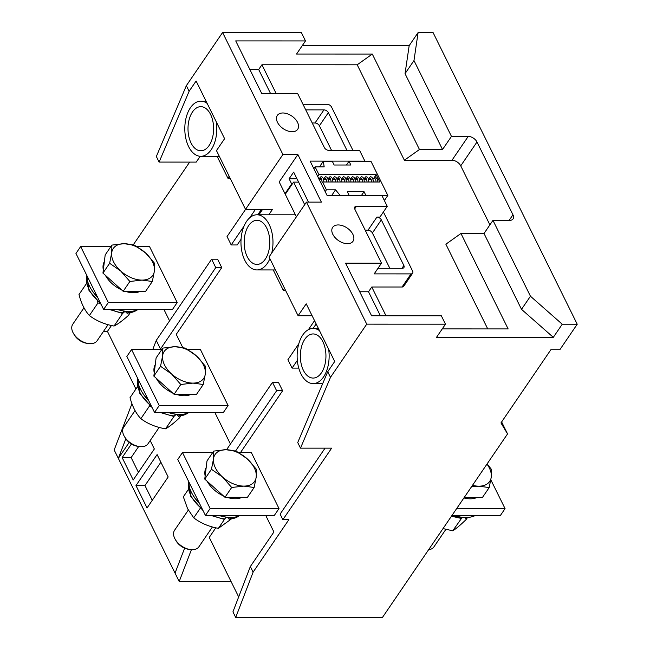 <?xml version="1.0" encoding="UTF-8"?>
<svg xmlns="http://www.w3.org/2000/svg" width="650" height="650" viewBox="0 0 650 650"><rect width="100%" height="100%" fill="white"/><g stroke="black" fill="none" stroke-linecap="round" stroke-linejoin="round"><path stroke-width="0.97" d="M235.706 617.451L253.11 572.146L250.339 566.548L232.936 611.853L235.706 617.451L382.411 617.5L507.552 433.907L501.637 421.939M253.11 572.146L288.86 519.691L282.872 519.691L331.63 448.159L300.495 448.151L330.493 377.325L366.738 324.155L306.426 202.118L321.392 202.126L297.879 154.537L282.904 154.537L245.529 209.373L216.474 150.597L224.599 138.678L196.105 81.014L189.118 91.268L159.112 162.086L156.349 156.487L186.347 85.67L222.592 32.5L301.34 32.524L305.484 40.926L235.722 40.901L261.731 93.519L297.659 93.535L324.358 147.55A3.681 2.275 -145.7 0 0 328.738 150.353L359.572 150.361L364.902 161.143L310.107 161.119L327.129 195.553L381.916 195.569L387.246 206.343L356.403 206.334A3.681 2.275 -145.7 0 0 354.746 207.066A3.681 2.275 -145.7 0 0 354.794 209.129L381.493 263.152L345.564 263.144L371.572 315.762L441.334 315.786L445.477 324.179L436.54 337.293L553.312 337.334L562.25 324.22L577.224 324.228L559.829 349.741L550.851 349.733L500.955 422.931L507.552 433.907M302.266 45.646L409.167 45.679L418.104 32.565L433.079 32.573L577.224 324.228M133.274 244.822L189.662 162.102M366.738 324.155L445.477 324.179M103.488 331.394L107.445 331.394L135.923 389.017M215.8 527.808L209.259 537.404L238.672 596.919M451.921 515.523L500.354 515.539L505.066 508.625L456.633 508.609M490.839 479.846L505.066 508.625M463.905 497.949A23.904 14.812 34.3 0 0 470.283 498.818A23.904 14.812 34.3 0 0 477.141 497.388M562.25 324.22L530.449 296.221L492.96 220.374L509.73 220.374A7.353 4.558 34.3 0 0 513.037 218.92A7.353 4.558 34.3 0 0 512.956 214.784L476.986 142.009A7.353 4.558 34.3 0 0 468.227 136.411L451.466 136.403L413.977 60.547L405.039 73.661L442.528 149.516L419.461 149.508L372.296 54.064L296.546 54.039L305.484 40.926M282.904 154.537L222.592 32.5M338.203 224.941A12.318 7.638 34.3 0 0 332.662 227.378A12.318 7.638 34.3 0 0 338.544 240.622A12.318 7.638 34.3 0 0 353.015 241.256A12.318 7.638 34.3 0 0 350.521 230.937A12.318 7.638 34.3 0 0 338.203 224.941M282.872 112.978A12.318 7.638 34.3 0 0 277.331 115.416A12.318 7.638 34.3 0 0 283.205 128.659A12.318 7.638 34.3 0 0 297.684 129.293A12.318 7.638 34.3 0 0 295.189 118.974A12.318 7.638 34.3 0 0 282.872 112.978M189.118 91.268L186.347 85.67M159.112 162.086L196.235 162.102L200.208 156.284M161.793 349.554L131.576 349.546L126.856 356.46L154.529 412.441L223.389 412.457L228.101 405.543L200.436 349.57L187.801 349.562M110.89 246.553L80.665 246.537L75.953 253.451L103.618 309.433L172.486 309.457L177.198 302.543L149.532 246.561L136.898 246.561M240.484 452.571L282.612 390.756L278.468 382.363L272.48 382.363L226.557 449.727M250.339 566.548L273.91 531.976L265.744 515.458M297.334 360.376L292.069 368.103L298.058 368.111L298.553 367.372M244.059 226.086L231.197 244.953L237.185 244.953L241.069 239.257M257.749 214.784L261.43 209.381M169.577 320.873L163.93 309.457M221.748 267.605L217.596 259.204L211.607 259.204L215.759 267.605L221.748 267.605L176.239 334.368L182.731 347.498M230.441 444.031L214.841 412.457M212.704 452.554L182.479 452.546L177.767 459.461L205.433 515.442L274.3 515.466L279.012 508.552L251.347 452.571L238.713 452.562M413.977 60.547L418.104 32.565M405.039 73.661L409.167 45.679M553.312 337.334L521.511 309.335L530.449 296.221M442.268 328.9L508.137 328.924L460.964 233.48L484.023 233.488L521.511 309.335M330.493 377.325L327.73 371.727L334.717 361.473L306.223 303.818L298.09 315.738L269.043 256.961L306.426 202.118M300.495 448.151L297.724 442.552L327.73 371.727M325.049 448.159L280.109 514.093L282.872 519.691M152.75 349.554L156.26 340.405L211.607 259.204M129.179 442.431L118.324 458.356L114.173 449.962L131.942 403.707M107.445 331.394L111.451 325.512M235.592 450.954L276.624 390.756L282.612 390.756M231.067 581.531L179.189 581.514L191.425 549.681M454.35 515.523A33.093 20.508 34.3 0 0 465.774 517.497A33.093 20.508 34.3 0 0 475.256 515.531M372.296 54.064L357.199 64.789L261.934 64.756L258.684 69.526L249.868 69.526M296.952 178.766L289.104 178.766L293.654 172.088L308.498 202.118M352.942 150.361L331.549 107.071A3.681 2.275 -145.7 0 0 327.178 104.276L302.965 104.268M268.791 214.793L272.472 209.381L245.529 209.373M297.879 154.537L279.183 181.959L285.001 193.716L291.663 183.942L289.104 178.766M381.493 263.152L374.181 273.886L411.003 273.894L402.066 287.007L371.776 286.999L368.526 291.769L359.71 291.761M387.246 206.343L379.925 217.076L376.935 217.076L367.998 230.189L365.194 230.189M154.529 412.441L159.242 405.527L228.101 405.543M159.242 405.527L131.576 349.546M176.069 394.306A23.904 14.812 34.3 0 0 184.34 395.736A23.904 14.812 34.3 0 0 191.197 394.306M155.269 364.601A23.904 14.812 34.3 0 0 154.245 372.929M156.268 378.284A23.904 14.812 34.3 0 0 172.526 392.909M103.618 309.433L108.331 302.518L177.198 302.543M108.331 302.518L80.665 246.537M125.157 291.298A23.904 14.812 34.3 0 0 133.429 292.736A23.904 14.812 34.3 0 0 140.286 291.306M104.366 261.601A23.904 14.812 34.3 0 0 103.334 269.921M105.365 275.283A23.904 14.812 34.3 0 0 121.623 289.908M184.624 548.169L175.045 573.113L118.324 458.356L125.816 438.848M272.48 382.363L276.624 390.756M285.626 290.517A31.501 19.524 34.3 0 0 283.238 290.16L273.244 269.945M230.295 178.555A31.501 19.524 34.3 0 0 227.906 178.206L217.084 156.309M298.805 343.728L287.918 359.71L292.069 368.103M308.392 329.672L314.543 320.653M255.442 209.381L249.706 217.799M245.57 209.373L227.045 236.551L231.197 244.953M160.119 349.554L215.759 267.605M205.433 515.442L210.145 508.527L279.012 508.552M210.145 508.527L182.479 452.546M226.972 497.307A23.904 14.812 34.3 0 0 235.243 498.737A23.904 14.812 34.3 0 0 242.109 497.315M206.18 467.61A23.904 14.812 34.3 0 0 205.148 475.93M207.179 481.284A23.904 14.812 34.3 0 0 223.438 495.918M451.466 136.403L442.528 149.516M489.897 224.868L460.736 165.847A7.353 4.558 34.3 0 0 451.977 160.249L404.373 160.233L419.461 149.508M460.964 233.48L445.876 244.205L487.744 328.916M492.96 220.374L484.023 233.488M357.199 64.789L404.373 160.233M312.114 315.746L298.09 315.738M156.26 340.405L160.412 348.798M179.189 581.514L175.045 573.113M471.543 486.736L478.896 486.184L489.19 487.573L482.495 497.388L464.287 497.388M258.684 69.526L270.546 93.527M261.934 64.756L276.152 93.527M385.994 315.77L371.776 286.999M402.066 287.007A3.681 2.275 34.3 0 0 403.723 286.276L412.661 273.162A3.681 2.275 -145.7 0 1 411.003 273.894M292.321 183.942L291.663 183.942M346.954 150.361L328.331 112.669A3.681 2.275 -145.7 0 0 323.952 109.874L305.736 109.866M331.533 150.353L319.394 125.783A3.681 2.275 34.3 0 0 315.014 122.988L312.219 122.98M258.919 214.784L262.6 209.381M284.521 288.275L283.238 290.16M285.001 193.716L285.659 193.716M380.38 315.762L368.526 291.769M383.402 211.981L412.612 271.099A3.681 2.275 -145.7 0 1 412.661 273.162M376.935 217.076A3.681 2.275 -145.7 0 1 381.314 219.871L403.861 265.493A3.681 2.275 -145.7 0 1 403.902 267.564A3.681 2.275 -145.7 0 1 402.252 268.296L377.991 268.287M367.998 230.189A3.681 2.275 -145.7 0 1 372.377 232.984L389.821 268.287M229.19 176.321L227.906 178.206M168.407 412.441A33.093 20.508 34.3 0 0 179.831 414.416A33.093 20.508 34.3 0 0 189.312 412.449M137.702 378.398A33.093 20.508 34.3 0 0 148.403 400.043M117.504 309.441A33.093 20.508 34.3 0 0 128.928 311.415A33.093 20.508 34.3 0 0 138.401 309.449M86.791 275.389A33.093 20.508 34.3 0 0 97.492 297.042M131.414 443.991L122.143 457.584L133.209 479.976L154.343 448.979L150.183 440.57M157.105 454.577L135.98 485.574L147.046 507.959L168.171 476.97L157.105 454.577M313.105 328.429L316.168 323.936M219.318 515.45A33.093 20.508 34.3 0 0 230.742 517.424A33.093 20.508 34.3 0 0 240.216 515.45M188.606 481.398A33.093 20.508 34.3 0 0 199.306 503.043M451.823 515.669A31.159 19.313 34.3 0 0 461.273 517.822L461.679 517.221M466.351 517.497L466.123 517.822A31.159 19.313 34.3 0 0 469.487 517.246M464.547 517.473L466.123 517.822L465.489 518.261L471.112 516.953M461.273 517.822L460.533 518.261L451.449 516.214M489.19 487.573L491.254 477.092L491.433 469.381L487.126 463.881M325.187 191.628L326.422 189.816L322.562 182L321.327 183.82M317.704 176.491L318.947 174.671L315.079 166.863L313.844 168.675M269.88 258.659A27.576 16.006 90 0 1 256.961 269.937A27.576 16.006 90 0 1 240.963 242.361A27.576 16.006 90 0 1 256.986 214.784A27.576 16.006 90 0 1 269.165 224.477A27.576 16.006 90 0 1 271.741 253.004M216.32 121.924A27.576 16.006 90 0 1 200.801 156.301A27.576 16.006 90 0 1 184.803 128.716A27.576 16.006 90 0 1 200.817 101.148A27.576 16.006 90 0 1 207.179 103.423M154.968 367.014L156.097 357.914L162.793 348.091L162.614 355.802L160.542 366.283L153.847 376.106L154.968 367.014M160.542 366.283L171.6 374.002L180.773 384.483L192.952 383.102L203.247 384.491L196.552 394.314L174.078 394.306L153.847 376.106M104.065 264.006L105.186 254.914L111.881 245.091L111.702 252.801L109.639 263.283L102.944 273.106L104.065 264.006M109.639 263.283L120.697 270.993L129.862 281.474L142.041 280.101L152.336 281.483L145.641 291.306L123.167 291.298L102.944 273.106M122.143 457.584L131.129 457.584L138.418 472.339M138.71 446.452L131.129 457.584M135.98 485.574L144.958 485.574L152.254 500.321M160.883 462.215L144.958 485.574M328.648 349.204A27.576 16.006 90 0 1 313.129 383.581A27.576 16.006 90 0 1 297.131 355.997A27.576 16.006 90 0 1 313.146 328.429A27.576 16.006 90 0 1 319.507 330.696M205.879 470.015L207.001 460.923L213.696 451.1L213.517 458.811L211.453 469.284L204.758 479.107L205.879 470.015M211.453 469.284L222.511 477.003L231.676 487.484L243.864 486.102L254.15 487.492L247.455 497.315L224.981 497.307L204.758 479.107M486.98 464.092A23.904 14.812 -145.7 0 1 491.254 477.092A23.904 14.812 -145.7 0 1 478.896 486.184A23.904 14.812 -145.7 0 1 472.517 485.306M318.947 174.671L376.204 174.696L379.827 182.016L322.562 182M326.422 189.816L335.53 189.816L340.178 195.414L349.164 195.414L347.311 191.669L364.041 191.677L365.893 195.423L387.839 195.431L370.955 161.281L349.017 161.273L350.87 165.019L334.141 165.019L332.288 161.273L323.302 161.265L324.188 166.863L315.079 166.863M331.622 195.553L335.53 189.816M298.61 182.122L293.564 182.114L304.696 204.653M296.408 216.807L285.277 194.277L293.564 182.114M371.183 179.457L369.679 179.278C369.972 178.189 370.443 178.173 371.085 179.246L371.581 182.016M376.204 174.696L374.798 176.751M374.254 177.548L373.076 179.286M321.783 179.441L320.279 179.262C320.572 178.173 321.035 178.157 321.685 179.229L322.132 182.634M324.017 182L323.342 178.425L322.327 177.125L321.011 176.646L319.451 178.344M326.267 179.449L324.773 179.262C325.057 178.173 325.528 178.157 326.17 179.229L326.666 182M328.51 182L327.827 178.433L326.82 177.125L325.504 176.646L323.944 178.344M330.761 179.449L329.257 179.262C329.55 178.173 330.021 178.165 330.663 179.229L331.159 182M332.995 182.008L332.321 178.433L331.313 177.125L329.997 176.654L328.429 178.344M335.254 179.449L333.751 179.262C334.043 178.173 334.514 178.165 335.156 179.229L335.652 182.008M337.488 182.008L336.814 178.433L335.798 177.125L334.482 176.654L332.922 178.344M339.747 179.449L338.244 179.27C338.536 178.173 338.999 178.165 339.649 179.237L340.145 182.008M341.981 182.008L341.307 178.433L340.291 177.125L338.975 176.654L337.415 178.352M344.232 179.449L342.737 179.27C343.021 178.181 343.493 178.165 344.134 179.237L344.63 182.008M346.474 182.008L345.792 178.433L344.784 177.133L343.468 176.654L341.908 178.352M348.725 179.449L347.222 179.27C347.514 178.181 347.986 178.165 348.627 179.237L349.123 182.008M350.959 182.008L350.764 179.831L349.277 177.133L347.961 176.654L346.393 178.352M353.218 179.457L351.715 179.27C352.007 178.181 352.479 178.173 353.121 179.237L353.616 182.008M355.452 182.008L354.778 178.441L353.762 177.133L352.446 176.662L350.886 178.352M357.711 179.457L356.208 179.27C356.501 178.181 356.964 178.173 357.614 179.237L358.109 182.016M359.946 182.016L359.271 178.441L358.256 177.133L356.939 176.662L355.379 178.352M362.196 179.457L360.701 179.278C360.986 178.181 361.457 178.173 362.099 179.237L362.594 182.016M364.439 182.016L363.756 178.441L362.749 177.133L361.433 176.662L359.873 178.352M366.689 179.457L365.186 179.278C365.479 178.181 365.95 178.173 366.592 179.246L367.088 182.016M368.924 182.016L368.249 178.441L367.242 177.141L365.926 176.662L364.358 178.36M373.417 182.016L372.743 178.441L371.727 177.141L370.411 176.662L368.851 178.36M373.279 180.123L374.213 182.016M368.477 179.457L369.598 179.457M363.984 179.457L365.105 179.457M359.491 179.457L360.612 179.457M354.998 179.457L356.127 179.457M350.504 179.449L351.634 179.457M346.019 179.449L347.141 179.449M341.526 179.449L342.648 179.449M337.033 179.449L338.162 179.449M332.54 179.449L333.669 179.449M328.055 179.449L329.176 179.449M323.562 179.441L324.683 179.441M319.069 179.441L320.198 179.441M247.219 256.669A22.059 12.805 -90 0 0 256.969 264.428A22.059 12.805 -90 0 0 269.783 242.369A22.059 12.805 -90 0 0 256.977 220.301A22.059 12.805 -90 0 0 245.351 233.114A22.059 12.805 -90 0 0 247.219 256.669M191.059 143.032A22.059 12.805 -90 0 0 200.801 150.784A22.059 12.805 -90 0 0 213.614 128.732A22.059 12.805 -90 0 0 200.817 106.665A22.059 12.805 -90 0 0 189.183 119.47A22.059 12.805 -90 0 0 191.059 143.032M203.247 384.491L205.311 374.01L205.489 366.299L196.316 355.818L185.258 348.099L174.972 346.71L162.793 348.091M180.773 384.483L174.078 394.306M125.507 311.22L126.222 312.772L127.676 312.983L127.034 313.422L137.109 310.009M136.874 310.099A31.159 19.313 34.3 0 1 127.676 312.983L128.749 311.415M123.996 311.025L122.013 313.267L109.306 309.441M152.336 281.483L154.399 271.009L154.578 263.299L145.413 252.809L134.355 245.099L124.061 243.709L111.881 245.091M129.862 281.474L123.167 291.298M303.387 370.313A22.059 12.805 -90 0 0 313.129 378.064A22.059 12.805 -90 0 0 325.942 356.005A22.059 12.805 -90 0 0 313.146 333.946A22.059 12.805 -90 0 0 301.511 346.751A22.059 12.805 -90 0 0 303.387 370.313M254.15 487.492L256.222 477.011L256.401 469.3L247.227 458.819L236.169 451.108L225.875 449.719L213.696 451.1M231.676 487.484L224.981 497.307M377.91 182.016L377.561 179.278L375.131 176.686C374.116 177.279 374.083 177.889 375.042 178.514M323.302 161.265L319.491 166.863M346.458 165.019L349.017 161.273M387.839 195.431L384.361 200.525M361.392 195.561L364.041 191.677M162.614 355.802A23.904 14.812 -145.7 0 1 174.972 346.71A23.904 14.812 -145.7 0 1 196.316 355.818A23.904 14.812 -145.7 0 1 205.311 374.01A23.904 14.812 -145.7 0 1 192.952 383.102A23.904 14.812 -145.7 0 1 171.6 374.002A23.904 14.812 -145.7 0 1 162.614 355.802M111.702 252.801A23.904 14.812 -145.7 0 1 124.061 243.709A23.904 14.812 -145.7 0 1 145.413 252.809A23.904 14.812 -145.7 0 1 154.399 271.009A23.904 14.812 -145.7 0 1 142.041 280.101A23.904 14.812 -145.7 0 1 120.697 270.993A23.904 14.812 -145.7 0 1 111.702 252.801M213.517 458.811A23.904 14.812 -145.7 0 1 225.875 449.719A23.904 14.812 -145.7 0 1 247.227 458.819A23.904 14.812 -145.7 0 1 256.222 477.011A23.904 14.812 -145.7 0 1 243.864 486.102A23.904 14.812 -145.7 0 1 222.511 477.003A23.904 14.812 -145.7 0 1 213.517 458.811M97.516 301.405L97.939 302.981L99.743 303.339M97.939 302.981L89.383 315.534C96.346 320.848 104.561 324.35 114.034 326.04L122.59 313.495L125.247 311.196M89.383 315.534C84.695 310.367 81.234 303.363 78.999 294.523L86.564 283.433M130.008 313.048L128.31 315.543C122.298 320.873 117.544 324.366 114.034 326.04M443.024 528.58L452.741 530.798L462.28 517.294M227.711 517.27L228.443 518.789L229.929 519.009L229.296 519.439L238.989 515.994M231.01 517.424L229.929 519.009A31.159 19.313 34.3 0 0 238.761 516.084M210.99 515.442L224.307 519.383L226.306 517.099M467.131 518.042L466.123 519.529C460.411 525.111 455.951 528.864 452.741 530.798M176.898 414.277L177.621 415.781L179.116 415.992L178.482 416.431L188.077 412.994M180.188 414.416L179.116 415.992A31.159 19.313 34.3 0 0 187.85 413.075M175.5 414.115L173.501 416.382L160.087 412.441M83.972 307.799L72.776 324.22A14.706 9.116 34.3 0 0 73.426 333.369A14.706 9.116 34.3 0 0 88.335 343.533A14.706 9.116 34.3 0 0 90.464 343.696A14.706 9.116 34.3 0 0 97.086 340.787L108.062 324.683M73.426 333.369L74.287 334.864A12.171 7.54 34.3 0 0 86.621 343.273L88.335 343.533M428.618 549.713A14.706 9.116 34.3 0 0 433.932 546.869L445.851 529.384M224.494 519.366L218.384 528.336L231.059 519.228M200.224 508.3L193.724 517.831L187.59 508.706L183.349 496.819L188.346 489.491M193.724 517.831C200.688 523.144 208.902 526.646 218.384 528.336M149.118 405.113L149.411 406.136L150.564 406.348M149.411 406.136L140.855 418.689C147.826 423.873 156.057 427.253 165.555 428.821L174.102 416.276L176.361 414.221M164.897 428.707L165.555 428.821C168.919 427.026 173.534 423.402 179.408 417.958L180.643 416.146M140.855 418.689C136.013 413.522 132.397 406.518 130.016 397.678L137.483 386.726M188.313 510.096L174.59 530.229A14.706 9.116 34.3 0 0 175.24 539.378A14.706 9.116 34.3 0 0 190.149 549.543A14.706 9.116 34.3 0 0 192.278 549.705A14.706 9.116 34.3 0 0 198.9 546.796L212.404 526.979M175.24 539.378L176.101 540.873A12.171 7.54 34.3 0 0 188.435 549.283L190.149 549.543M135.029 410.581L123.687 427.221A14.706 9.116 34.3 0 0 124.329 436.369A14.706 9.116 34.3 0 0 139.238 446.534A14.706 9.116 34.3 0 0 141.375 446.704A14.706 9.116 34.3 0 0 147.989 443.788L159.144 427.432M124.329 436.369L125.198 437.872A12.171 7.54 34.3 0 0 137.532 446.282L139.238 446.534M354.673 208.869L356.403 206.334M468.227 136.411L451.977 160.249M476.986 142.009L460.736 165.847M512.956 214.784L509.137 220.374M381.314 219.871L372.377 232.984M323.952 109.874L315.014 122.988M319.394 125.783L328.331 112.669M403.861 265.493L401.952 268.296M92.211 290.745A31.159 19.313 34.3 0 0 97.736 297.521M117.179 309.441A31.159 19.313 34.3 0 0 121.136 310.464M86.791 275.974A31.159 19.313 34.3 0 0 100.449 303.022M110.898 309.441A31.159 19.313 34.3 0 0 122.761 312.837M193.139 495.414A31.159 19.313 34.3 0 0 199.623 503.685M218.814 515.45A31.159 19.313 34.3 0 0 224.526 516.807M188.606 481.894A31.159 19.313 34.3 0 0 202.321 509.145M212.582 515.442A31.159 19.313 34.3 0 0 225.054 518.944M142.269 392.47A31.159 19.313 34.3 0 0 148.712 400.676M167.919 412.441A31.159 19.313 34.3 0 0 173.55 413.79M137.702 378.893A31.159 19.313 34.3 0 0 151.409 406.136M161.679 412.441A31.159 19.313 34.3 0 0 174.249 415.951M319.304 179.733L318.159 177.418M256.961 269.937L275.462 269.945M256.986 214.784L295.417 214.801M200.801 156.301L219.302 156.309M200.817 101.148L206.058 101.148M313.129 383.581L322.709 383.581M313.146 328.429L318.386 328.429M374.92 178.506L375.789 179.782L376.074 182.016M101.156 304.452L88.985 290.396L86.791 275.714M203.028 510.567L190.759 496.429L188.606 481.658M152.116 407.558L139.856 393.429L137.702 378.658"/></g></svg>
